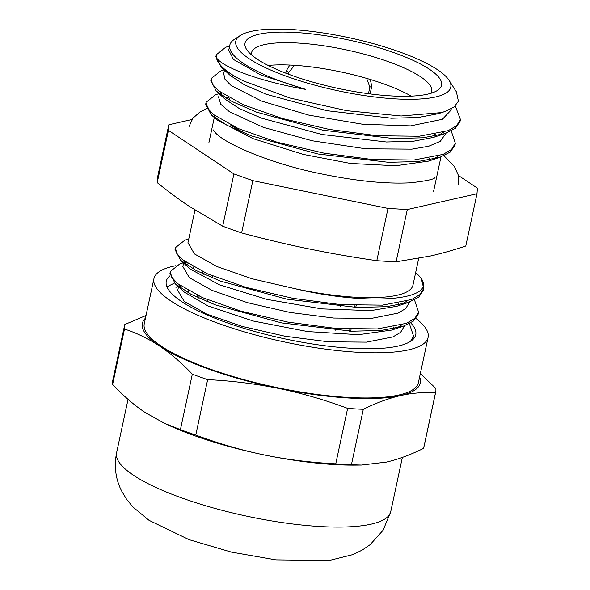 <?xml version="1.0" encoding="UTF-8"?>
<svg xmlns="http://www.w3.org/2000/svg" width="590" height="590" viewBox="0 0 590 590"><rect width="100%" height="100%" fill="white"/><g stroke="black" fill="none" stroke-linecap="round" stroke-linejoin="round"><path stroke-width="0.89" d="M166.926 286.792L174.478 283.082M169.935 275.81A127.573 31.454 12.1 0 0 166.277 281.283A127.573 31.454 12.1 0 0 181.735 301.638A127.573 31.454 12.1 0 0 319.057 344.958A127.573 31.454 12.1 0 0 415.751 334.759A127.573 31.454 12.1 0 0 410.765 322.922M419.615 376.944A142.116 35.046 -167.9 0 1 400.58 395.566C412.639 392.911 424.269 392.033 435.472 392.925A159.086 39.228 12.1 0 0 435.7 392.07A159.086 39.228 12.1 0 0 435.796 388.39L420.346 373.551M207.658 379.628C231.664 380.786 255.389 383.729 278.841 388.456A142.116 35.046 -167.9 0 1 159.595 346.065C170.923 353.705 181.831 363.071 192.318 374.171A159.086 39.228 12.1 0 0 207.658 379.628L195.769 435.081A159.086 39.228 -167.9 0 1 180.429 429.623L164.463 423.325L145.324 412.609C134.667 405.551 123.76 396.185 112.609 384.503L124.497 329.05C136.526 332.93 148.223 338.601 159.595 346.065A142.116 35.046 -167.9 0 1 145.457 318.172M192.318 374.171L180.429 429.623M435.472 392.925L423.583 448.378C410.072 454.993 397.645 459.566 386.31 462.11L361.456 465.045L351.419 464.743L363.307 409.29C376.059 402.963 388.478 398.39 400.58 395.566A142.116 35.046 -167.9 0 1 278.841 388.456C302.25 393.353 325.186 399.991 347.643 408.376A159.086 39.228 12.1 0 0 363.307 409.29M435.7 392.07L423.812 447.522A159.086 39.228 -167.9 0 1 423.583 448.378M347.643 408.376L335.754 463.829C310.288 462.494 286.563 459.551 264.571 455.001C242.571 450.517 219.635 443.872 195.769 435.081M351.419 464.743A159.086 39.228 -167.9 0 1 335.754 463.829M146.032 315.488L124.815 324.515A159.086 39.228 12.1 0 0 124.593 325.37A159.086 39.228 12.1 0 0 124.497 329.05M112.609 384.503A159.086 39.228 -167.9 0 1 112.705 380.823L124.593 325.37M175.503 265.751A140.199 34.567 12.1 0 0 153.931 278.635L144.255 323.785A140.199 34.567 12.1 0 0 161.24 346.16A140.199 34.567 12.1 0 0 312.154 393.766A140.199 34.567 12.1 0 0 418.413 382.563L428.097 337.406A140.199 34.567 12.1 0 0 416.039 318.548M164.463 423.325L167.855 424.889A142.116 35.046 12.1 0 0 264.571 455.001A142.116 35.046 12.1 0 0 355.438 465.104L361.456 465.045M153.931 278.635A140.199 34.567 12.1 0 0 170.923 301.011A140.199 34.567 12.1 0 0 321.83 348.609A140.199 34.567 12.1 0 0 428.097 337.406M186.329 264.165A140.199 34.567 12.1 0 0 185.798 264.217M295.627 32.48A100.484 24.78 12.1 0 0 246.945 49.98A100.484 24.78 12.1 0 0 338.092 88.412A100.484 24.78 12.1 0 0 436.983 90.72A100.484 24.78 12.1 0 0 405.736 57.171A100.484 24.78 12.1 0 0 295.627 32.48M251.436 54.818A92.129 22.715 -167.9 0 1 251.51 52.798A92.129 22.715 -167.9 0 1 297.891 43.041A92.129 22.715 -167.9 0 1 389.422 62.046A92.129 22.715 -167.9 0 1 431.666 91.421A92.129 22.715 -167.9 0 1 430.906 93.294M291.143 29.5A109.932 27.103 12.1 0 0 240.152 35.555A109.932 27.103 12.1 0 0 337.605 90.69A109.932 27.103 12.1 0 0 449.093 80.343A109.932 27.103 12.1 0 0 291.143 29.5M411.267 96.133A92.129 22.715 12.1 0 0 293.134 65.225A92.129 22.715 12.1 0 0 268.185 65.461M340.666 304.632L340.26 306.534M335.57 328.401L335.164 330.297M350.659 331.167L351.072 329.264M355.755 307.405L356.161 305.502M196.994 297.249L197.399 295.339M202.09 273.48L202.495 271.577M204.214 272.374L203.808 274.284M199.125 296.143L198.712 298.046M207.009 301.63L207.415 299.727M212.098 277.861L212.511 275.958M349.487 331.13L349.9 329.227M354.583 307.361L354.988 305.458M415.655 272.61A125.648 30.982 -167.9 0 1 421.326 278.598C436.526 300.472 369.045 306.321 294.366 288.547A114.445 28.217 -167.9 0 0 412.971 285.118L418.694 258.42M205.969 103.257A126.149 31.108 12.1 0 0 205.903 103.449L212.105 115.677M211.235 114.903L217.614 120.308L253.081 138.665L303.43 154.44L350.445 163.452L395.698 165.775L428.392 161.151L439.779 157.375L417.86 161.564L388.515 162.316L317.944 153.997L251.488 135.929L226.988 125.287L211.235 114.903L205.696 104.179L205.903 103.449M248.7 134.881A114.947 28.342 -167.9 0 1 230.609 125.021M226.272 98.287A114.947 28.342 -167.9 0 1 228.595 97.498M449.093 80.343L456.409 91.878L458.423 101.215L454.101 107.004L445.007 111.495L441.209 112.609L401.163 115.987L346.802 110.699L290.007 98.028L243.427 80.941L234.695 76.427A126.149 31.108 -167.9 0 1 216.368 57.665C222.474 67.164 258.877 81.317 305.827 89.422A114.947 28.342 -167.9 0 1 229.79 45.231A114.947 28.342 -167.9 0 1 234.348 39.383L240.152 35.555M410.544 341.352L413.516 335.998L409.394 323.681M183.32 262.786L179.729 263.981L170.348 271.437L171.616 277.108L177.531 283.547L202.385 297.603L241.155 311.225L287.986 322.125L335.821 328.416L377.408 328.91L406.458 323.305L414.829 318.379L418.605 312.228L414.497 299.919M188.785 238.898L184.84 240.204L175.436 247.667L176.705 253.346L182.627 259.784L207.481 273.834L246.251 287.463L293.082 298.363L340.917 304.654L382.504 305.141L411.555 299.536L419.933 294.617L423.694 288.466L421.326 278.598M181.101 286.231L180.112 286.947M177.745 290.391L184.272 301.475L206.935 314.146L242.284 326.425L284.97 336.219L328.556 341.817L366.471 342.134L392.962 336.897L400.595 332.34L404.054 326.676M186.197 262.469L185.216 263.184M182.863 266.533L189.368 277.713L212.031 290.383L247.372 302.655L290.059 312.457L333.652 318.054L371.567 318.371L398.058 313.128L405.699 308.577L409.15 302.906M187.959 242.756L194.398 253.892L216.869 266.503L251.93 278.738L294.366 288.547M412.44 339.936L413.288 336.853M188.262 263.848L185.821 264.254M170.222 272.433L169.95 273.34L175.378 283.938L191.02 294.285L215.409 304.882L281.6 322.9L351.957 331.211L381.214 330.459L403.088 326.292L413.553 321.012L418.214 314.131L418.376 313.091M175.311 248.648L175.038 249.57L180.511 260.212L196.197 270.559L220.594 281.15L286.792 299.152L357.112 307.449L386.354 306.689L408.199 302.523L418.664 297.242L423.296 290.369L423.458 289.358M434.941 134.299L436.467 135.825M438.392 156.04L433.458 159.13M221.914 93.323L220.955 94.031M218.61 97.387L220.844 104.393L229.429 111.724L263.177 127.285L312.257 140.789L365.785 148.813L411.864 149.152L428.775 146.217L440.28 141.334L446.047 133.215M443.466 132.285L438.532 135.376M460.207 120.397L460.038 121.422L455.362 128.325L444.86 133.628L433.48 137.396L413.339 141.253L386.479 141.991L322.044 134.498L261.562 118.17L239.341 108.567L225.122 99.209L216.279 91.096L210.792 80.417L211.072 79.48M221.737 95.381L220.284 92.151M223.698 73.654L225.011 79.34L231.14 85.557L261.65 101.089L308.961 115.168L362.577 124.247L410.596 125.891L442.36 119.32L450.981 110.197L451.276 108.833M445.007 111.495L438.495 113.656L418.325 117.491L391.458 118.221L327.007 110.706L266.569 94.371L244.363 84.768L230.189 75.409L221.346 67.304L215.896 56.655L216.176 55.726M226.818 71.597L226.162 70.49M229.79 45.231L228.743 50.128L233.448 59.45L260.551 74.849L305.827 89.422M234.695 76.427L221.346 67.304M444.86 133.628L422.912 137.794L393.56 138.554L322.951 130.213L256.502 112.13L232.018 101.487L216.279 91.096M226.626 71.309L227.091 71.22M455.097 144.196L454.934 145.184L450.288 152.087L439.779 157.375M406.783 301.188L401.871 304.27M408.199 302.523L396.812 306.291L370.741 310.62L321.646 308.872L266.968 299.388L219.465 284.837L190.186 269.062L180.511 260.212M185.968 264.49L184.53 261.267M398.361 303.422L399.688 304.75M401.672 324.957L396.753 328.047M403.088 326.292L391.708 330.068L358.572 334.685L307.729 331.573L253.361 321.048L208.137 306.011L184.22 292.05L175.378 283.938M180.857 288.237L179.434 285.036M393.265 327.177L394.599 328.512M216.375 57.665L216.294 54.752L225.682 47.266L229.635 45.954M455.318 105.986L460.436 119.519L456.638 125.685L448.245 130.633L419.07 136.253L377.312 135.752L329.301 129.431L282.278 118.479L243.353 104.799L218.403 90.683L212.466 84.215L211.191 78.514L220.616 71.021L224.134 69.856M451.247 130.973L455.34 143.282L451.549 149.454L443.142 154.396L413.974 160.023L372.224 159.521L324.198 153.194L277.182 142.249L238.264 128.561L213.315 114.445L207.37 107.977L206.094 102.277L215.542 94.776L219.03 93.618M465.79 246.023C453.253 250.182 441.49 253.501 430.501 255.986L396.097 261.827L407.307 209.546L477 193.734L465.79 246.023M396.097 261.827A1153.192 947.776 -56.4 0 1 376.796 260.699C352.761 257.203 330.083 253.265 308.762 248.877C287.441 244.503 265.058 239.193 241.612 232.932L252.822 180.651L388.006 208.418L407.307 209.546M388.006 208.418L376.796 260.699M241.612 232.932A1153.192 986.753 77.2 0 1 222.703 226.213L189.515 206.485C179.183 199.627 168.416 191.676 157.213 182.642L168.423 130.353L233.913 173.925L252.822 180.651M233.913 173.925L222.703 226.213M157.213 182.642A1153.192 38.984 101.6 0 1 157.604 177.044L168.814 124.763L168.423 130.353M192.016 119.505L168.814 124.763M477 193.734L477.391 188.144L458.364 175.481M285.767 73.167L286.283 70.734L288.731 72.319L288.34 74.148M288.731 72.319L294.617 65.313M366.663 78.389L369.864 87.136L371.744 86.347L370.328 79.473M368.455 93.707L369.864 87.136M289.815 65.055L286.283 70.734M371.744 86.347L370.114 93.921M133.561 475.289A140.199 34.567 12.1 0 0 284.469 522.888A140.199 34.567 12.1 0 0 390.735 511.685L383.153 530.181L370.114 544.681L362.186 550.101L352.945 554.585L329.191 560.5L275.891 559.866L231.442 552.122L189.073 539.666L148.997 520.299L132.949 507.009L126.474 499.103L121.562 490.887C115.625 479.102 113.959 466.439 116.569 452.914A140.199 34.567 12.1 0 0 133.561 475.289M390.735 511.685L402.365 457.405M116.569 452.914L128.052 399.342M175.916 287.323L178.232 286.556M413.111 337.9L413.516 335.998M418.207 314.131L418.612 312.228M423.303 290.369L423.709 288.466M169.942 273.34L170.296 271.71M175.038 249.57L175.378 247.999M433.606 191.263L440.959 156.977M208.816 143.075L214.266 117.646M214.303 117.454L214.716 115.559M218.551 97.66L219.355 93.921M223.647 73.89L224.451 70.151M187.893 243.051L194.973 210.047M409.158 302.913L409.32 302.132M182.797 266.813L183.608 263.052M404.062 326.676L404.224 325.901M177.708 290.582L178.512 286.814M216.294 54.752L215.888 56.655M211.146 78.743L210.792 80.417M206.035 102.601L205.696 104.179M460.443 119.519L460.03 121.422M455.347 143.282L454.942 145.184M392.911 328.844L393.316 326.941M398.007 305.082L398.412 303.179M429.1 160.03L429.505 158.127M434.196 136.268L434.601 134.365M187.952 292.618L188.365 290.723M193.048 268.856L193.454 266.96M229.252 99.998L229.657 98.095M435.037 177.42C434.646 179.242 426.312 181.056 410.043 182.841C385.086 184.073 354.671 180.916 318.814 173.364C270.441 163.482 224.311 143.636 215.077 132.381L213.189 129.859M458.43 184.323L458.253 175.009L454.499 166.69L444.005 155.767M207.592 108.353L206.825 108.641M206.397 108.811L199.767 112.13L192.974 118.17L189.014 126.57"/></g></svg>
